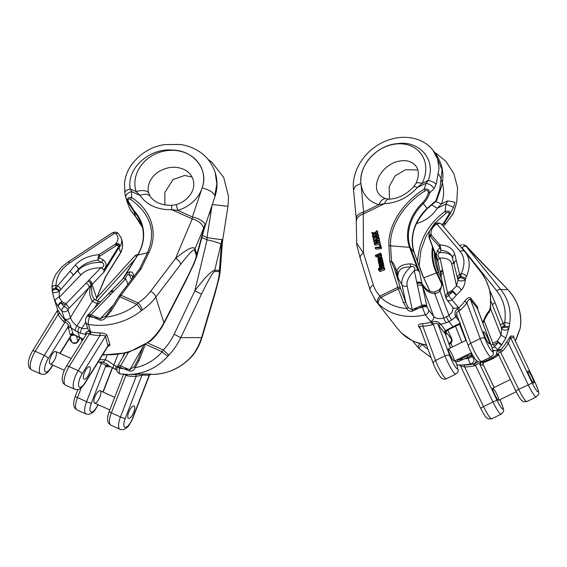 <?xml version="1.0" encoding="UTF-8"?>
<svg xmlns="http://www.w3.org/2000/svg" width="567" height="567" viewBox="0 0 567 567"><rect width="100%" height="100%" fill="white"/><g stroke="black" fill="none" stroke-linecap="round" stroke-linejoin="round"><path stroke-width="0.85" d="M87.842 376.091A6.761 2.346 114.2 0 0 89.629 366.806A6.761 2.346 114.2 0 0 84.717 372.009A6.761 2.346 114.2 0 0 84.079 379.139A6.761 2.346 114.2 0 0 87.842 376.091M85.858 369.854A6.761 2.346 -65.8 0 1 89.629 366.806A6.761 2.346 -65.8 0 1 88.991 373.937A6.761 2.346 -65.8 0 1 84.079 379.139A6.761 2.346 -65.8 0 1 85.858 369.854M60.095 353.51L71.456 335.225L70.932 335.551L70.216 334.714A1.935 1.694 -17.7 0 1 73.122 334.076L77.048 336.139A44.439 38.889 -17.7 0 0 79.706 337.457A59.896 52.412 -17.7 0 0 82.399 338.584L83.377 338.974M57.55 311.276L58.096 314.508A46.366 40.583 -17.7 0 0 63.391 321.397L64.808 322.432C67.487 322.871 68.586 324.281 68.097 326.649L70.216 334.714M51.98 354.602A6.761 2.346 114.2 0 0 50.194 363.886A6.761 2.346 114.2 0 0 55.105 358.684A6.761 2.346 114.2 0 0 55.75 351.554A6.761 2.346 114.2 0 0 51.98 354.602M71.456 335.225L73.242 334.48A1.935 1.814 109.8 0 1 73.32 334.509L71.123 327.811L75.347 330.795A44.439 38.889 -17.7 0 0 78.005 332.113L79.706 337.457A3.863 1.34 -65.8 0 0 80.039 337.889L77.367 336.571A3.863 1.432 -61.7 0 1 77.048 336.139M87.609 328.052L84.15 328.81L81.875 328.293A3.863 1.269 111.3 0 0 80.698 333.24L85.341 334.36L85.645 335.324M107.043 335.444C106.001 333.871 103.641 333.027 99.969 332.9L100.047 335.501C102.691 335.125 104.477 335.43 105.384 336.415L108.077 346.054L84.887 383.384A3.863 1.304 -148.1 0 0 84.908 382.831A9.66 3.345 -65.8 0 1 78.693 386.106A9.66 3.345 -65.8 0 1 82.073 373.922L105.384 336.415A1.935 1.694 -17.7 0 1 107.043 335.444L109.934 344.63L109.608 345.558L107.652 346.742M196.763 256.419L203.985 229.614A11.595 2.474 15.1 0 0 203.751 228.87L196.855 254.47L195.027 248.736C193.212 245.908 186.72 249.161 175.536 258.488L150.602 291.346C147.25 295.747 143.082 299.61 138.107 302.934L136.775 304.373A5.798 1.12 51.5 0 1 141.24 310.78L142.005 310.22C147.491 306.471 152.076 302.126 155.769 297.186L163.913 322.743A5.798 0.815 -152.8 0 1 164.104 323.169C160.879 329.399 156.754 335.005 151.722 339.98L150.595 340.987A5.798 1.12 -128.5 0 0 150.595 340.179L151.339 339.527C156.435 334.573 160.631 328.973 163.913 322.743L185.778 280.275C192.681 266.646 196.196 258.41 196.331 255.575A5.798 5.075 162.3 0 0 196.855 254.47L196.607 256.957M99.969 332.9A59.896 52.412 162.3 0 1 90.677 331.964L88.438 324.423C88.048 322.495 88.431 319.944 89.579 316.776L90.089 315.954L99.849 320.057C102.478 320.44 104.562 319.455 106.079 317.109L111.167 310.971L119.963 296.81L136.775 304.373A54.099 47.344 162.3 0 1 106.079 317.109A1.935 0.418 48.6 0 0 105.136 316.528L100.302 318.64L90.954 314.813A3.863 2.615 -136 0 0 87.885 315.046A3.863 3.863 0 0 0 87.375 315.699A3.863 1.304 31.9 0 1 90.089 315.954A3.863 1.34 114.2 0 1 90.954 314.813L125.725 278.858L125.938 279.545C124.825 277.66 127.639 273.195 129.248 275.002C131.608 274.605 132.685 275.59 132.465 277.958L132.409 278.347M90.458 334.537A61.824 54.106 -17.7 0 0 100.047 335.501L78.203 370.655L69.11 366.566A3.863 1.304 31.9 0 0 66.396 366.303L86.645 333.722L87.467 333.091L90.458 334.537A1.935 0.482 -80 0 0 90.677 331.964L89.855 331.766C88.005 330.788 86.581 331.277 85.596 333.24L85.341 334.36A1.935 1.694 -17.7 0 1 86.014 334.728M57.685 309.901L53.957 298.214L55.353 301.786L58.401 306.683A3.863 1.8 -35.5 0 1 61.101 302.906L65.304 304.791L64.177 306.605A3.863 1.715 136.1 0 0 61.775 310.737L64.588 319.327A44.439 38.889 162.3 0 1 59.514 312.722L57.721 309.873M116.107 243.186L115.101 244.349L98.899 254.696C88.622 255.632 80.684 259.162 75.085 265.285L57.494 285.974L55.594 289.227A40.576 35.508 162.3 0 1 55.46 288.185L56.034 285.314C56.331 276.384 61.002 268.829 70.046 262.641L114.336 233.469L115.781 233.561C118.574 236.673 118.68 239.884 116.107 243.186A3.863 2.374 41 0 1 117.156 243.81L115.101 244.349A1.935 0.957 57.4 0 1 116.129 245.702L117.688 244.795C119.219 244.086 119.559 244.653 118.723 246.503L117.107 245.135A1.935 0.999 62.7 0 0 116.419 243.952M138.589 270.204L139.617 268.964L141.084 268.822L148.859 252.691C158.618 233.023 151.361 209.896 131.558 197.564L131.601 191.625L130.212 188.953C126.257 166.833 151.573 147.824 171.957 150.085C193.177 149.886 209.117 169.384 202.157 187.953L192.39 216.948L192.227 218.919L175.536 258.488A5.798 3.005 37.2 0 1 180.703 264.328C188.662 254.044 193.262 249.211 194.502 249.834L196.331 255.575M133.21 277.298C133.975 273.705 132.855 271.891 129.85 271.869C127.61 272.245 125.463 274.428 123.4 278.418L137.639 255.129A44.892 39.286 -17.7 0 0 134.23 210.967L128.22 201.313C127.887 199.208 128.645 198.521 130.495 199.258L131.558 197.564C128.262 197.011 126.93 198.358 127.561 201.597L125.796 197.387C125.555 194.743 127.49 192.823 131.601 191.625L140.006 195.409C146.839 205.126 157.42 209.896 171.773 209.705L177.797 210.378L176.195 204.616C187.656 201.143 193.857 191.554 193.772 184.927C193.907 176.599 188.676 171.574 183.999 169.498C175.352 165.621 166.358 166.719 157.024 172.8C147.76 180.285 147.165 189.002 148.88 193.482A11.595 5.606 162.6 0 0 136.115 191.611L140.006 195.409A11.595 6.641 -32.3 0 1 150.198 196.395M55.353 301.786A3.863 2.722 -25.9 0 1 59.209 297.363L59.308 291.204A3.863 1.531 21.2 0 0 55.594 289.227A3.863 1.85 171.7 0 0 52.334 291.566A3.863 1.85 171.7 0 0 52.37 291.707L53.95 298.185L52.377 291.814A3.863 1.354 -11.9 0 0 55.19 292.522A3.863 1.354 -11.9 0 0 59.308 291.204L78.274 269.495C82.874 264.357 89.388 261.224 97.8 260.097L101.231 262.386C105.696 263.322 103.676 268.156 99.934 267.837L100.94 267.695L66.169 303.657L66.445 304.493L65.304 304.791M95.426 299.978L95.972 299.667L105.285 277.228L120.799 252.131C122.706 248.119 123.067 244.108 121.87 240.11L121.862 240.089M105.71 276.795L120.573 252.875A1.935 0.652 31.9 0 0 120.587 252.598L119.027 247.708A1.935 0.652 -148.1 0 0 118.46 246.957L103.967 270.289L103.726 272.33L119.29 247.113A3.863 2.374 41 0 1 119.297 247.403C121.536 244.476 122.189 241.4 121.253 238.175L120.891 237.219M203.751 228.87L205.048 224.553A11.595 4.72 -161.4 0 0 192.39 216.948L177.797 210.378A34.778 30.434 -17.7 0 0 202.157 187.953C208.911 189.647 213.128 192.185 214.815 195.558L216.849 183.906L215.177 172.46L216.849 183.906L214.865 196.926M127.639 203.184L130.098 209.563L135.619 216.7A44.439 38.889 162.3 0 1 142.452 227.395L135.711 216.863A1.935 0.865 137.1 0 0 135.86 216.963M128.22 201.313L127.561 201.597L134.06 211.81L135.619 216.7A1.935 0.865 137.1 0 0 135.711 216.863L130.304 209.91M94.094 308.625L97.34 303.409A3.863 1.049 -76.9 0 1 98.764 301.424L95.221 299.83C94.221 299.419 93.144 297.739 91.989 294.797L91.337 285.116L92.045 284.414A3.863 2.615 -136 0 0 89.033 280.006M99.92 256.057A1.935 0.957 57.4 0 0 98.899 254.696L97.8 260.097L99.92 256.057L116.129 245.702M103.967 270.289L103.754 269.573C107.05 266.143 106.851 262.904 103.166 259.849A3.863 1.885 124.4 0 1 101.231 262.386A28.981 18.846 5.8 0 0 78.203 270.197L72.93 275.654A3.863 2.374 41 0 0 69.741 271.437M142.005 310.22A5.798 2.169 56.3 0 0 138.107 302.934L121.033 295.244L141.084 268.822L139.851 268.581L136.144 273.436M130.495 199.258C150.716 213.936 156.379 231.761 147.477 252.747L139.851 268.581A3.863 3.076 62.4 0 1 139.617 268.964M99.197 303.352L97.34 303.409A14.494 12.68 -17.7 0 1 92.378 301.176L76.928 326.039C73.384 323.19 71.229 320.32 70.464 317.442L89.083 287.483L91.011 285.244C88.87 291.077 89.324 296.385 92.378 301.176A3.863 1.573 -54 0 1 95.199 299.815M106.341 315.344L105.136 316.528M194.502 249.834A5.798 5.075 162.3 0 0 195.027 248.736L203.603 228.402A11.595 6.754 -157.1 0 0 192.227 218.919L171.773 209.705L171.652 205.346C161.567 205.353 154.422 202.384 150.227 196.437L148.88 193.482M203.603 228.402L205.048 224.553A11.595 4.72 18.6 0 1 205.077 225.992L214.843 196.997C217.572 188.761 217.678 180.582 215.177 172.46C212.008 163.367 206.693 156.4 199.237 151.566C193.517 147.803 187.153 145.435 180.15 144.465L164.947 144.571C152.013 146.3 140.977 152.856 131.835 164.26C127.71 170.043 125.272 176.323 124.52 183.091L124.846 193.184C124.676 191.313 126.462 189.902 130.212 188.953L136.115 191.611A34.778 30.434 -17.7 0 1 169.816 150.354A34.778 30.434 -17.7 0 1 202.157 187.953M150.602 291.346A5.798 3.005 37.2 0 1 155.769 297.186L180.703 264.328M59.698 290.552A3.863 1.495 22.8 0 0 55.927 288.397L55.46 288.185A3.863 1.843 173.6 0 0 52.185 290.375A3.863 1.843 173.6 0 0 52.221 290.566M60.634 289.305A3.863 2.41 39.2 0 0 57.494 285.974L56.034 285.314A3.863 2.729 -179.6 0 0 52.051 287.965M70.046 262.641A3.863 1.949 -123.4 0 0 67.813 262.131M114.336 233.469A3.863 1.949 -123.4 0 0 112.11 232.952M115.781 233.561A3.863 2.162 -44.9 0 1 118.39 233.547M118.723 246.503A1.935 0.61 -151.2 0 1 119.29 247.113C120.105 244.639 119.396 243.541 117.156 243.81A1.935 1.056 63.7 0 1 117.688 244.795M103.754 269.573L100.94 267.695M75.085 265.285A3.863 2.374 41 0 1 78.274 269.495L78.203 270.197A3.863 2.615 -136 0 0 81.209 274.605A25.118 16.337 -174.2 0 1 99.934 267.837M52.37 291.707A3.863 1.354 -11.9 0 0 52.377 291.814A3.863 3.863 0 0 1 52.334 291.566L52.051 288.008C52.121 283.025 53.504 278.312 56.19 273.868L62.164 266.575L67.799 262.138L112.096 232.966C114.839 231.712 116.937 231.91 118.404 233.561L121.246 238.175M64.184 318.314A3.863 3.381 162.3 0 0 70.464 317.442L68.047 309.873A3.863 3.381 162.3 0 1 61.775 310.737A44.439 38.889 -17.7 0 1 58.401 306.683A3.863 2.495 -37.9 0 1 61.966 301.764L59.209 297.363L81.209 274.605M109.814 310.836A1.935 0.652 31.9 0 1 111.167 310.971M113.336 305.166L100.302 318.64L99.849 320.057M94.809 317.754L98.197 318.073M129.85 271.869A3.863 3.586 89.6 0 0 129.248 275.002A28.981 18.846 5.8 0 1 131.424 279.651M125.725 278.858L123.4 278.418M86.879 316.506A3.863 1.304 31.9 0 1 89.579 316.776A54.099 47.344 162.3 0 0 92.91 317.222M85.716 322.106L81.875 328.293A56.027 49.031 162.3 0 1 79.359 327.237A40.576 35.508 162.3 0 1 76.928 326.039A3.863 1.432 118.3 0 0 75.347 330.795M68.217 328.442A1.935 1.694 -17.7 0 1 71.123 327.811L70.705 326.287C70.195 323.452 68.487 321.383 65.566 320.093L64.588 319.327A1.935 0.858 135.8 0 1 63.391 321.397M66.445 304.493L69.174 308.065L89.083 287.483A3.863 2.615 -136 0 0 86.071 283.075M91.011 285.244A3.863 1.148 11.6 0 0 91.337 285.116A3.863 2.75 -144.1 0 0 88.119 281.097A3.863 2.53 -132 0 1 91.011 285.244M110.778 291.374A3.863 2.615 44 0 1 113.825 291.169M109.757 292.324A3.863 2.445 51.4 0 1 110.005 292.076A3.863 3.863 0 0 0 109.452 292.615A3.863 2.686 39.9 0 1 112.713 292.175A3.863 2.445 51.4 0 0 110.026 292.055M109.452 292.615L107.787 294.464A3.863 2.615 44 0 1 110.863 294.23M119.261 247.191A1.935 0.61 -150.9 0 0 118.694 246.567L118.46 246.957M98.07 257.29L103.166 259.849M65.566 320.093A1.935 0.695 116.6 0 1 64.808 322.432L44.318 355.403L35.232 351.313L58.096 314.508A1.935 0.914 149.3 0 0 59.514 312.722M48.195 358.67A3.863 1.304 31.9 0 0 44.318 355.403A13.523 4.685 114.2 0 0 40.753 373.972C43.794 374.496 45.466 374.383 45.778 373.639C46.919 372.604 46.529 374.277 51.009 368.132A3.863 1.304 -148.1 0 0 51.03 367.579A9.66 3.345 -65.8 0 1 44.814 370.853A9.66 3.345 -65.8 0 1 48.195 358.67L68.097 326.649A1.935 1.311 -175.7 0 1 70.705 326.287M89.855 331.766A1.935 0.645 -67.8 0 1 89.232 334.183L69.11 366.566A13.523 4.685 -65.8 0 0 65.545 385.135L74.638 389.224C77.672 389.749 79.352 389.635 79.656 388.891C80.797 387.856 80.408 389.529 84.887 383.384M86.382 334.14A1.935 1.347 3.2 0 0 85.596 333.24M83.229 339.215L82.739 339.023A3.863 1.269 -68.7 0 1 82.399 338.584M164.104 323.169L185.976 280.693A5.798 0.815 -152.8 0 0 185.778 280.275M151.722 339.987L151.339 339.527M120.87 252.237A1.935 0.744 30.8 0 1 120.828 252.457L120.863 252.4A1.935 0.744 30.5 0 0 120.906 252.187L121.466 251.167M79.245 339.527L79.734 337.748M95.823 300.234A3.863 3.338 -129.9 0 0 95.972 299.667L105.76 276.717M103.726 272.33L92.045 284.414L96.688 298.207M122.146 241.103L122.529 243.293L122.21 248.644L120.863 252.4A1.935 0.744 30.5 0 1 120.842 252.428M59.84 353.397L70.932 335.551A1.935 1.814 109.8 0 1 73.228 334.473M529.776 376.977A6.761 0.992 -116.1 0 1 527.92 370.946A6.761 0.992 -116.1 0 1 531.782 376.58A6.761 0.992 -116.1 0 1 533.873 383.086A6.761 0.992 -116.1 0 1 529.776 376.977M417.518 261.373C419.141 240.337 428.312 223.689 445.031 211.42L445.995 204L447.696 200.867L454.961 202.313L453.472 207.316L450.297 213.596L444.096 223.398A44.439 43.829 -88.2 0 0 442.487 225.29M480.327 361.888L480.901 362.079A1.935 1.729 136.7 0 0 479.966 364.475L497.011 400.288L492.943 401.953A13.523 1.977 63.9 0 0 501.129 414.165L491.688 418.793A13.523 1.977 -116.1 0 1 483.502 406.574L492.943 401.953L475.593 365.488L474.331 365.885L473.651 363.979L470.766 363.929A59.896 59.074 91.8 0 1 457.845 364.964L464.281 365.042A59.896 59.074 -88.2 0 0 473.651 363.979L474.522 363.709L475.593 365.488C477.421 363.511 478.881 363.171 479.966 364.475L480.646 364.964L482.935 365.035L483.07 364.283L494.119 387.502M496.827 394.285A6.761 0.992 -116.1 0 1 498.684 400.323A6.761 0.992 -116.1 0 1 494.821 394.689A6.761 0.992 -116.1 0 1 492.737 388.182A6.761 0.992 -116.1 0 1 496.827 394.285M532.016 377.048A6.761 0.992 63.9 0 0 527.92 370.946A6.761 0.992 63.9 0 0 530.003 377.452A6.761 0.992 63.9 0 0 533.873 383.086A6.761 0.992 63.9 0 0 532.016 377.048M498.613 354.694L497.783 354.432A1.935 1.907 91.8 0 0 496.607 354.814L492.475 357.671A44.439 43.829 91.8 0 1 489.704 359.159A59.896 59.074 91.8 0 1 486.918 360.435L481.787 362.278A1.935 1.907 91.8 0 0 480.646 364.964M498.854 354.885L494.396 357.734A44.439 43.829 91.8 0 1 491.624 359.216L489.704 359.159A3.863 0.567 63.9 0 1 488.697 358.004M491.702 359.18A3.863 0.567 -116.1 0 1 491.667 359.209A3.863 0.567 -116.1 0 1 491.624 359.216A59.896 59.074 91.8 0 1 488.832 360.492L484.069 362.356L480.901 362.079M483.871 362.171L484.069 362.356A1.935 1.907 91.8 0 0 482.935 365.035M513.737 337.478L513.73 336.153L510.541 336.054L506.459 342.255L508.408 343.269A46.366 45.736 91.8 0 1 502.525 351.037L500.824 349.697A44.439 43.829 -88.2 0 0 506.459 342.255M507.777 289.553A3.863 0.836 136.4 0 1 507.862 289.602A3.863 0.836 136.4 0 1 507.919 289.702C517.076 299.737 521.328 311.333 520.683 324.487A3.863 1.162 -176.3 0 0 520.754 324.274L520.173 328.35L515.325 340.902M520.683 324.487L520.364 327.067A44.439 43.829 91.8 0 1 520.116 328.357A3.863 2.814 22 0 1 519.974 329.023A3.863 2.814 22 0 1 519.967 329.03A3.863 3.863 0 0 0 520.173 328.35M489.654 290.311L495.041 302.65L504.58 327.202A40.576 40.016 -88.2 0 0 504.807 326.025L504.68 322.495C506.444 310.525 503.808 299.971 496.777 290.85A3.863 1.666 -38.8 0 1 500.781 289.475C508.556 299.468 511.505 311.028 509.627 324.14L509.194 326.712A44.439 43.829 91.8 0 1 508.953 328.002L505.721 338.456L501.639 344.892A3.863 0.354 -144.7 0 1 497.904 342.617L493.545 344.757L494.516 346.798A40.576 40.016 -88.2 0 0 497.904 342.617A3.863 0.567 -116.1 0 1 497.266 341.15L501.015 335.281L501.561 328.165L497.401 317.215M484.098 320.787L492.9 343.29L497.266 341.15A3.863 0.482 -143 0 1 501.639 344.892A44.439 43.829 91.8 0 1 497.925 349.463L500.633 349.548L499.825 350.498C497.294 351.221 496.16 352.454 496.409 354.191L496.607 354.814L498.641 354.878M461.928 244.731L459.709 245.617M463.111 244.71L466.053 246.305L500.781 289.475L507.919 289.702L466.053 246.305A3.863 1.666 -38.8 0 0 462.041 247.68L461.198 247.375M463.119 244.71L466.535 246.319A3.863 0.836 136.4 0 0 466.485 246.227L507.869 289.609C512.355 294.344 515.736 299.73 517.997 305.762C520.215 311.765 521.137 317.938 520.754 324.296M453.153 213.688L452.487 214.021L453.423 213.199L456.754 202.355L453.153 213.688L445.846 223.455L443.564 223.093L449.227 213.922C449.234 212.278 448.221 211.966 446.179 212.994L434.655 223.355L426.051 236.205L420.813 250.657L419.155 265.767M435.626 201.597A11.595 0.588 19.5 0 0 441.558 203.872L437.263 208.273A11.595 0.383 -147.4 0 0 431.53 204.843M466.4 246.177A3.863 0.836 136.4 0 1 466.485 246.22L464.543 244.979M516.31 338.797A3.863 1.311 23.1 0 0 516.445 338.598L519.967 329.03M494.077 387.523L483.162 364.574A1.935 1.836 0.3 0 1 482.942 363.709L483.063 364.262M474.522 363.709L478.555 361.767M486.004 359.322A3.863 0.581 66.9 0 0 486.918 360.435M456.499 360.031L459.639 359.584L467.158 355.899A3.863 1.878 -21.4 0 1 471.872 355.707L473.488 358.45L474.749 358.493M493.17 351.476L493.9 350.47M446.179 212.994L445.031 211.42C448.518 210.584 450.276 211.307 450.297 213.596L449.227 213.922M416.49 223.561C425.222 221.13 432.146 216.034 437.263 208.273L445.995 204L453.472 207.316M419.856 343.857A5.798 1.857 136.1 0 0 418.248 347.805M422.025 344.467A5.798 0.716 133.8 0 0 419.041 348.592L431.069 357.508M466.797 354.985L467.158 355.899A3.863 0.567 63.9 0 0 467.796 357.373L457.895 361.703L455.684 361.767M473.488 358.45A3.863 3.813 91.8 0 1 470.766 363.929C470.078 363.567 469.235 361.696 468.243 358.294L467.796 357.373L471.872 355.707L470.816 353.021M504.58 327.202L508.953 328.002A3.863 2.963 -179.5 0 1 505.346 330.178A3.863 2.963 -179.5 0 1 501.561 328.165L504.58 327.202M501.292 327.336L504.807 326.025L509.194 326.712M500.668 325.635A3.863 1.559 159.3 0 1 503.163 323.24L504.68 322.495A3.863 1.056 9.5 0 1 509.627 324.14M491.454 293.919A3.863 1.573 157.7 0 0 490.462 294.486M495.041 302.65A3.863 1.573 157.7 0 0 492.624 305.301M505.721 338.456A3.863 0.808 -151.9 0 0 501.015 335.281L490.476 308.349M492.9 343.29L492.454 344.367L493.545 344.757M457.363 359.613L457.562 360.123A1.935 0.517 77.5 0 0 457.895 361.703M462.934 359.393L459.639 359.584M472.311 356.636L468.243 358.294A54.099 53.355 -88.2 0 1 464.869 358.805M491.433 356.622A3.863 0.546 59.8 0 0 492.475 357.671M492.454 344.367L491.157 345.296M510.541 336.054A1.935 1.907 91.8 0 0 510.583 337.634L508.408 343.269L528.125 384.717A13.523 1.977 63.9 0 0 536.311 396.928L526.871 401.556A13.523 1.977 -116.1 0 1 518.685 389.338L532.2 383.051L510.583 337.634L513.773 337.734L535.39 383.15A9.66 1.417 -116.1 0 1 537.934 391.797A9.66 1.417 -116.1 0 1 532.2 383.051M464.281 365.042L464.664 366.984L460.602 366.034M502.525 351.037L501.015 352.206C498.45 352.483 497.691 353.404 498.726 354.97M526.871 401.556L523.575 401.698C521.434 400.196 521.541 401.847 515.835 391.017L518.685 389.338L499.825 350.498M498.492 354.566A1.935 1.701 -42.1 0 0 498.428 354.503L515.835 391.017M498.421 354.488A1.935 1.701 -42.1 0 0 496.409 354.191M416.341 309.291L415.951 308.873M484.083 334.736A6.761 0.985 -116.1 0 1 483.516 331.738A6.761 0.985 -116.1 0 1 487.379 337.379A6.761 0.985 -116.1 0 1 489.47 343.885A6.761 0.985 -116.1 0 1 487.096 341.022A6.761 0.985 -116.1 0 1 484.083 334.736M374.326 238.09L373.575 238.423L372.661 236.708L377.87 234.405L378.784 236.12L377.629 236.63M377.87 234.405L377.991 234.936L375.482 236.042L378.423 236.843L379.316 238.757M377.75 238.296L376.857 238.034L375.148 240.039M375.446 242.641L374.574 242.839L373.646 241.046L378.614 237.715L379.536 239.444L378.572 240.061M378.614 237.715L378.742 238.26L374.44 241.025L379.117 239.933L380.067 241.783L379.266 242.329M379.117 239.933L379.273 240.599L374.985 243.434L379.642 242.229L380.556 243.959L375.12 245.235L374.192 243.484L378.033 240.897M378.912 260.912L377.835 259.466L381.428 256.95L382.371 258.481L382.066 259.658M381.428 256.95L382.371 258.481M380.032 258.58L379.054 259.991M371.867 233.214L374.312 233.448L372.399 235.56L372.547 236.198L374.978 233.512L377.721 233.774L377.587 233.172L375.474 232.959L377.133 231.145L376.984 230.507L374.822 232.888L371.718 232.562L372.661 234.398L373.384 234.469M377.197 233.129L377.92 232.328L376.984 230.507M378.217 234.929L377.587 233.172M374.815 235.752L375.772 234.695L376.956 234.809M379.422 267.865L379.082 268.73L379.833 269.757L380.613 269.453C379.472 268.283 380.138 267.305 382.612 266.518L383.809 267.149L383.455 268.191L383.937 267.978L384.844 269.651L380.294 271.515L378.614 269.949L378.565 268.581L379.422 267.865L379.918 268.602M380.216 269.041L379.876 269.913M384.206 267.808L384.603 268.326L384.249 269.375M397.751 276.242L396.772 271.175C398.183 266.667 402.577 264.229 409.955 263.875C414.442 264.059 416.951 266.107 417.489 270.027L419.452 272.025L421.983 283.698A3.863 3.289 167.8 0 0 416.83 282.522L414.25 270.622L413.704 271.331C416.32 269.339 413.995 265.023 410.508 266.979C403.69 266.781 399.657 268.673 398.417 272.649L397.751 276.242L398.53 278.999L391.577 261.784L389.862 261.734L388.919 245.844C387.523 226.495 402.272 202.738 424.081 189.208L426.2 183.212L428.234 180.441C436.81 158.065 417.518 140.219 397.673 143.642C377.657 144.656 358.592 165.103 360.924 183.432A34.778 28.378 141.9 0 1 399.629 143.791A34.778 28.378 141.9 0 1 422.096 183.446L417.468 187.486A11.595 3.126 -138.8 0 0 413.52 186.926L415.887 183.495C420.345 173.658 417.617 167.995 415.646 165.706C411.302 160.922 405.171 159.554 397.247 161.595C390.635 163.012 380.655 170.114 377.381 180.519C374.737 189.605 377.629 195.679 386.063 198.762L389.139 199.145C397.928 198.776 406.05 194.708 413.513 186.94M356.544 242.945L363.468 253.137L373.355 285.003C374.695 289.269 376.935 292.955 380.081 296.045L380.875 297.427A5.798 3.331 134.3 0 0 378.728 304.018L375.595 300.602L397.517 328.548M381.839 264.265L381.251 264.378L381.839 265.498L382.548 264.456L381.69 264.045L381.683 263.506L382.874 263.683L383.668 264.867L383.965 266.114L383.335 266.929M381.86 258.821L381.981 259.332L379.096 261.288L382.25 260.522L382.371 261.04L379.55 262.897L382.633 262.23L382.753 262.741L378.735 263.542L378.621 263.01L381.428 261.167L378.373 261.926L378.253 261.387L381.86 258.821L382.654 260.005L382.413 260.763M382.25 260.522L383.044 261.706L382.796 262.464M382.633 262.23L383.427 263.407L383.101 264.009M377.289 256.596L376.204 257.078L375.304 255.405L380.563 253.08L381.471 254.753L380.861 255.022M380.563 253.08L380.677 253.569L380.067 253.839L381.704 255.54L381.428 255.15L381.598 256.284L380.996 257.007M378.069 257.68L377.098 256.305L378.097 257.645M380.925 245.823L381.492 248.353L380.974 248.587L376.02 249.211L375.226 248.027L375.113 247.538L379.918 246.843L379.486 244.923L380.131 244.639L380.925 245.823M420.416 328.86L418.616 326.557C417.78 324.976 419.034 324.026 422.358 323.7A59.896 48.875 -38.1 0 0 431.289 322.24L432.153 321.992L433.301 324.359C435.35 322.68 437.029 322.892 438.326 324.997L445.215 333.786A1.935 1.857 122.8 0 1 446.045 331.298L440.857 324.211L446.137 322.8A3.863 0.673 66.4 0 1 443.826 317.959A56.027 45.721 -38.1 0 0 446.42 316.755A40.576 33.106 -38.1 0 0 448.965 315.415L452.062 312.133L452.849 309.943L452.728 307.264M453.72 358.124A6.761 0.985 -116.1 0 1 454.28 361.122A6.761 0.985 -116.1 0 1 450.418 355.481A6.761 0.985 -116.1 0 1 448.334 348.974A6.761 0.985 -116.1 0 1 450.701 351.831A6.761 0.985 -116.1 0 1 453.72 358.124M488.91 340.887A6.761 0.985 63.9 0 0 485.891 334.594A6.761 0.985 63.9 0 0 483.516 331.738A6.761 0.985 63.9 0 0 485.607 338.244A6.761 0.985 63.9 0 0 489.47 343.885A6.761 0.985 63.9 0 0 488.91 340.887M457.413 316.478A1.935 1.573 141.9 0 0 455.733 316.825L451.701 320.043A44.439 36.26 141.9 0 1 448.915 321.517A59.896 48.875 141.9 0 1 446.137 322.8M460.581 323.006L455.84 325.316A44.439 36.26 141.9 0 1 453.054 326.79L448.915 321.517A3.863 0.567 63.9 0 1 446.42 316.755M445.726 331.582L445.754 332.064L446.123 331.546C445.116 332 450.219 328.506 450.885 328.527A3.863 0.673 -113.6 0 1 450.276 328.073L445.797 330.504A1.935 1.573 141.9 0 0 444.393 332.949M432.153 321.992C434.924 320.879 437.419 321.262 439.645 323.133A1.935 1.091 148.1 0 0 438.326 324.997L449.815 355.906A3.863 2.162 159.6 0 0 445.003 355.835A13.523 1.97 63.9 0 0 451.034 368.415A13.523 1.97 63.9 0 0 455.776 374.128L446.335 378.756A13.523 1.97 -116.1 0 1 441.594 373.036A13.523 1.97 -116.1 0 1 435.562 360.456L445.003 355.835L433.301 324.359L432.075 324.785A1.935 0.546 -103.4 0 0 431.289 322.24L425.257 314.813L422.124 306.485L412.407 311.141C409.87 311.673 408.02 310.801 406.858 308.533L403.449 302.636L398.332 288.872L380.875 297.427A54.099 44.141 -38.1 0 0 406.858 308.533A1.935 1.113 138.2 0 1 408.403 307.881L412.287 309.745L421.784 305.379A3.863 3.289 -12.2 0 1 426.937 306.556L428.503 309.795L433.67 316.386C435.903 318.682 439.283 319.207 443.826 317.959L434.832 293.77C429.091 293.217 424.846 290.106 422.082 284.443L422.628 286.661A3.863 3.289 167.8 0 0 417.475 285.485L416.83 282.522M375.595 300.595L374.865 299.624M398.431 329.675L401.642 333.212A5.798 3.331 -45.7 0 1 401.471 333.02L397.545 328.584M445.201 332.843L446.045 331.298M445.924 331.787L446.08 332.205L445.86 331.879M477.995 309.88L477.485 306.86L470.589 298.072C468.987 297.051 467.066 298.072 464.805 301.141L466.896 302.828A46.366 37.84 141.9 0 1 460.404 310.057L458.583 308.065A44.439 36.26 -38.1 0 0 464.805 301.141M465.287 252.216L464.834 251.663A3.863 3.14 -40.3 0 1 464.883 251.72L480.944 272.174C488.662 282.401 491.78 294.025 490.292 307.045L489.739 309.511A3.863 1.425 -162.1 0 1 489.98 310.305L489.59 311.467A3.863 1.375 -160.5 0 0 489.349 310.673C487.478 312.523 485.735 315.415 484.105 319.349L482.623 322.339M465.294 252.23C470.093 258.722 470.468 266.844 466.414 276.597L465.62 278.751A44.439 36.26 141.9 0 1 465.224 279.914C465.075 283.954 463.742 287.377 461.233 290.191L456.237 295.322A3.863 1.212 -132.1 0 0 451.892 290.63L456.513 286.009L457.987 279.815L451.906 256.1C449.801 252.726 446.179 250.798 441.055 250.295L439.609 252.719C436.796 253.86 438.284 258.595 440.722 258.098L439.999 258.013L447.533 292.763L446.924 293.628L447.873 293.869L448.525 295.627L458.03 307.059L458.583 308.065L457.569 308.895C455.393 310.333 454.606 312.467 455.202 315.309L455.733 316.825L459.171 321.205M439.85 188.967L440.254 190.292C445.081 177.01 443.316 164.508 434.974 152.778L442.097 169.774L439.85 188.967L435.839 200.824L427.079 208.373L423.294 203.553A44.439 36.26 -38.1 0 0 410.423 247.736L419.452 272.025M432.834 150.057L437.561 159.043L439.056 168.172L436.179 184.289L434.046 188.577L429.673 192.964C428.418 196.99 426.292 200.52 423.294 203.553L422.585 202.731C425.378 199.875 427.312 196.543 428.376 192.745C428.305 190.625 427.206 189.988 425.087 190.838C403.208 204.403 389.345 227.445 390.585 245.816L391.513 261.408C392.733 261.819 394.249 264.435 396.064 269.261L396.772 271.175A3.863 2.906 16 0 1 398.417 272.649M451.148 337.443A3.863 0.624 155.3 0 0 451.141 337.379A3.863 0.624 155.3 0 0 451.063 337.315L451.247 338.797L446.08 332.205A3.863 3.154 141.9 0 1 445.747 335.04M425.93 288.738L421.983 283.698L423.351 286.009M422.812 276.349L414.208 252.556A44.439 36.26 -38.1 0 1 427.079 208.373L427.27 208.684L436.767 200.293L438.695 194.531L438.085 193.73M415.902 183.46A11.595 3.338 26.8 0 1 422.096 183.446L428.234 180.441C431.785 181.178 434.435 182.461 436.179 184.289M385.978 198.733A11.595 5.748 105.6 0 0 378.806 204.652A34.778 28.378 141.9 0 1 360.924 183.432L363.653 212.072L363.234 214.05L363.468 253.137A5.798 4.189 162.8 0 0 360.293 258.339M356.239 218.352A11.595 5.939 -5.4 0 1 363.653 212.072L378.806 204.652L384.483 203.645A11.595 5.968 -90.5 0 1 389.097 199.145M440.254 190.292L438.695 194.531M489.98 310.305L490.632 307.321A3.863 0.539 -173.1 0 0 490.292 307.045M489.739 309.511A44.439 36.26 141.9 0 1 489.349 310.673A3.863 3.282 64 0 1 487.932 313.487M484.105 319.349L484.643 319.575L487.989 313.431L487.372 313.764M436.767 200.286L435.428 201.732M451.36 338.116A3.863 2.162 -20.4 0 1 451.552 338.449C451.786 338.91 453.394 342.397 448.972 344.467M450.885 328.527L456.385 325.805A3.863 0.411 -119.5 0 1 455.84 325.316M470.589 298.072A1.935 1.573 141.9 0 0 470.433 299.475L484.998 338.669A3.863 2.162 159.6 0 0 480.192 338.598L466.896 302.828C468.101 300.219 469.278 299.1 470.433 299.475L477.534 308.661L492.085 347.798C494.849 356.849 492.298 354.829 490.965 356.891L481.525 361.519A13.523 1.97 -116.1 0 1 476.776 355.8A13.523 1.97 -116.1 0 1 470.752 343.219L480.192 338.598A13.523 1.97 63.9 0 0 486.224 351.179A13.523 1.97 63.9 0 0 490.965 356.891M439.453 326.656A1.935 1.573 141.9 0 1 440.857 324.211L439.645 323.133M431.118 234.192L431.416 235.312L440.013 244.951C448.086 245.362 453.019 248.523 454.798 254.434L460.439 277.66A40.576 33.106 -38.1 0 0 460.801 276.604L461.24 273.733C465.16 264.704 464.812 257.29 460.213 251.493L437.122 224.241L435.881 224.419C432.118 227.721 430.53 230.975 431.118 234.192A3.863 3.104 165.4 0 0 430.112 234.866L431.416 235.312A1.935 1.566 138.3 0 0 430.495 236.722L429.673 235.886C428.943 235.234 428.801 235.822 429.24 237.637L429.977 236.198A1.935 1.63 132 0 1 430.566 234.979M429.439 238.842A1.935 1.077 -20.4 0 1 429.347 238.672A1.935 1.077 -20.4 0 1 429.396 238.076L437.894 260.033C436.073 256.745 436.002 253.499 437.681 250.295A3.863 3.033 32.4 0 0 439.609 252.719A28.981 14.579 149 0 1 452.197 256.624M439.092 246.369A1.935 1.566 138.3 0 1 440.013 244.951L441.055 250.295L439.092 246.369L430.495 236.722M442.607 283.216L439.985 291.247L439.113 289.865L435.13 291.821A3.863 0.985 -106.3 0 0 434.832 293.77A14.494 11.822 141.9 0 0 439.985 291.247L448.965 315.415A3.863 0.411 60.5 0 0 451.701 320.043M396.064 269.261A3.863 2.162 159.6 0 1 394.377 268.524L400.323 287.696A7.725 1.127 63.9 0 0 400.741 288.915L405.859 302.679L408.403 307.881M356.402 221.102A11.595 7.796 -0.3 0 1 363.234 214.05L384.483 203.645C396.964 203.064 407.964 197.677 417.468 187.486L426.2 183.212C429.743 184.183 432.359 185.976 434.046 188.577M425.087 190.838L424.081 189.208C427.539 188.464 429.403 189.718 429.673 192.964L428.376 192.745M373.355 285.003A5.798 4.189 162.8 0 0 370.18 290.212M400.741 288.915A1.935 1.077 159.6 0 0 398.332 288.872A9.66 1.41 -116.1 0 1 397.814 287.356L380.081 296.045A5.798 4.231 134.3 0 0 378.189 303.494M460.439 277.66A3.863 1.375 19.5 0 1 465.224 279.914A3.863 1.495 175.8 0 1 461.077 280.934A3.863 1.495 175.8 0 1 457.987 279.815A3.863 2.02 171.8 0 1 460.439 277.66M457.874 279.177A3.863 2.048 170 0 1 460.312 276.845L460.801 276.604A3.863 1.425 17.9 0 1 465.62 278.751M457.619 277.958A3.863 3.09 167.8 0 1 459.724 274.478L461.24 273.733A3.863 2.374 24.5 0 1 466.414 276.597M460.213 251.493A3.863 3.14 -40.3 0 1 464.834 251.656M437.122 224.241A3.863 3.14 -40.3 0 1 441.743 224.412A3.863 3.14 -40.3 0 1 441.792 224.475L464.784 251.606M435.881 224.419A3.863 0.695 -129.5 0 0 435.095 224.107C436.696 222.477 438.915 222.583 441.743 224.419M429.148 238.083L428.95 235.326L430.112 234.866A1.935 1.673 132.4 0 0 429.673 235.886M437.894 260.033L439.999 258.013M454.798 254.434A3.863 3.104 165.4 0 0 452.728 258.035M456.357 260.395A3.863 3.104 165.4 0 0 454.28 263.995M461.233 290.191A3.863 1.736 -138 0 0 456.513 286.009L451.743 264.024A25.118 12.637 -31 0 0 440.722 258.098M400.323 287.696A1.935 1.396 162.8 0 0 397.814 287.356L389.862 261.734L391.513 261.408A3.863 1.517 105.1 0 0 391.577 261.784M398.53 278.999L401.96 284.705L405.859 302.679A1.935 1.077 159.6 0 0 403.449 302.636M413.704 271.331A25.118 12.637 -31 0 0 407.113 285.881L412.287 309.745A1.935 0.702 72 0 0 412.407 311.141M417.305 308.554L414.264 309.058M395.886 272.592A3.863 2.162 159.6 0 0 396.943 273.223M409.955 263.875A3.863 2.311 87.8 0 1 410.508 266.979A28.981 14.579 149 0 0 401.96 284.705A3.863 3.289 -12.2 0 0 407.113 285.881M414.25 270.622L417.489 270.027M427.234 307.357A3.863 2.162 159.6 0 0 422.422 307.286A54.099 44.141 -38.1 0 1 419.197 307.916M446.924 293.628L445.584 296.853M422.139 284.308A3.863 0.432 147.5 0 1 422.082 284.443A3.863 3.253 173.8 0 0 417.149 283.486A3.863 3.331 155.4 0 1 422.139 284.308M441.154 276.498A3.863 3.289 -12.2 0 1 443.217 272.869M440.828 275.257A3.863 3.317 -18.6 0 1 440.757 275.066L445.492 296.534M440.75 275.052A3.863 3.317 -18.6 0 1 442.699 270.969A3.863 3.211 -1 0 0 440.559 273.861M440.623 274.456A3.863 3.211 -1 0 1 440.559 273.904A3.863 3.863 0 0 0 440.757 275.066M440.509 273.535A3.863 3.289 -12.2 0 1 442.579 269.906M437.823 260.749L440.559 273.904M429.24 238.338A1.935 1.006 -18.6 0 1 429.191 238.232A1.935 1.006 -18.6 0 1 429.262 237.693L429.396 238.076M429.184 238.204A1.935 1.006 -18.3 0 1 429.169 238.168A1.935 1.006 -18.3 0 1 429.24 237.637M440.205 247.517L437.681 250.295M422.358 323.7A1.935 0.695 -95 0 1 422.862 326.287C420.494 326.053 419.523 326.436 419.956 327.435M460.404 310.057L456.591 312.545L456.719 314.593L468.505 346.324A3.863 2.162 159.6 0 1 470.752 343.219L458.838 311.17L457.569 308.895M456.952 315.238A1.935 1.042 -31.5 0 0 455.202 315.309M382.796 268.361L381.747 268.935M380.748 267.964L380.989 269.041C382.314 268.893 383.058 268.361 383.228 267.454L382.775 267.071L380.748 267.964L381.456 269.02M379.422 268.404L380.216 269.58M379.082 268.73L379.784 269.772M379.153 269.573L379.833 269.757M380.613 269.453L380.053 269.134L380.344 269.566M383.412 266.625L384.603 268.326M383.937 267.978L384.844 269.651M384.05 268.467L379.5 270.331L380.294 271.515M379.5 270.331L378.82 270.161L379.614 271.345M383.228 267.454L382.775 267.071L383.221 267.737M381.442 265.88L380.429 264.583L379.805 264.945L380.018 265.866L381.251 265.767L380.748 264.832M380.429 264.583L381.222 265.767L380.599 266.129M379.805 264.945L380.521 266.015M382.874 263.683L382.959 265.399L379.585 267.27L379.918 266.398L379.295 265.958L379.28 264.754L380.521 264.031L381.967 265.448M381.839 265.498L381.428 264.746L381.91 265.469M381.69 264.045L382.427 265.143M383.172 264.931L383.965 266.114M382.959 265.399L383.746 266.582M382.541 265.753L383.058 266.518M380.074 266.908L380.492 267.539M379.585 267.27L380.096 268.028M372.547 236.198L372.831 236.63M374.978 233.512L375.772 234.695M377.721 233.774L378.515 234.958M377.133 231.145L377.92 232.328M381.378 258.276L380.663 258.495M379.826 257.135L380.209 258.807L380.989 257.56L379.826 257.135L380.62 258.318M381.577 257.298L381.272 258.474L379.727 259.558L379.238 257.397L378.26 258.807L379.805 260.281M379.132 259.275L379.564 260.451M379.132 259.806L377.835 259.466M381.272 258.474L381.619 258.991M379.727 259.558L380.081 260.083M378.529 259.204L378.26 258.807L378.522 259.204M378.373 261.926L378.954 262.79M381.981 259.332L382.775 260.515M382.371 261.04L383.157 262.223M382.753 262.741L383.547 263.924M378.735 263.542L379.429 264.562M378.742 238.26L379.536 239.444M379.273 240.599L380.067 241.783M376.75 242.315L377.133 242.874M379.642 242.229L380.556 243.959M379.762 242.782L374.326 244.051M377.898 240.699L373.781 241.662M379.869 255.476L378.777 256.05M380.308 254.576L379.826 254.2L377.771 255.093L377.565 255.767L378.026 256.156C379.387 255.993 380.152 255.462 380.308 254.576L379.826 254.2L380.287 254.888M380.677 253.569L381.471 254.753M380.641 253.966L381.598 256.284M380.804 255.107L378.175 256.702L378.543 257.248M378.175 256.702L377.367 256.56L377.338 255.044L375.411 255.894M377.991 234.936L378.784 236.12M378.423 236.843L379.38 238.771M378.586 237.587L376.063 236.857L376.857 238.034M376.063 236.857L373.398 239.976L373.972 240.826M373.398 239.976L373.249 239.324L375.538 236.701L374.603 236.432L375.113 237.19M374.603 236.432L372.781 237.24M380.131 244.639L381.492 248.353M380.705 247.177L380.181 247.403L380.974 248.587M380.181 247.403L375.226 248.027M133.798 412.181A6.761 2.339 114.3 0 0 134.039 406.022A6.761 2.339 114.3 0 0 129.127 411.224A6.761 2.339 114.3 0 0 128.482 418.354A6.761 2.339 114.3 0 0 133.798 412.181M128.723 412.188A6.761 2.339 -65.7 0 1 134.039 406.022A6.761 2.339 -65.7 0 1 133.394 413.145A6.761 2.339 -65.7 0 1 128.482 418.354A6.761 2.339 -65.7 0 1 128.723 412.188M99.381 362.079A46.366 42.986 -90.1 0 0 99.835 362.54L101.309 363.624C103.959 363.752 105.405 364.609 105.639 366.197L106.504 366.75L110.459 366.743M94.838 396.928A6.761 2.339 114.3 0 0 94.597 403.087A6.761 2.339 114.3 0 0 99.508 397.885A6.761 2.339 114.3 0 0 100.153 390.755A6.761 2.339 114.3 0 0 94.838 396.928M143.401 373.958L135.4 374.44A1.935 0.723 -91.4 0 1 136.165 376.368L141.977 375.134L149.447 375.219L132.763 418.326A3.863 0.56 -158.8 0 1 132.465 418.418A9.66 3.338 -65.7 0 1 125.392 427.341A9.66 3.338 -65.7 0 1 125.222 418.432L141.977 375.134A1.935 1.793 -90.1 0 1 143.401 373.958L150.503 374.149M220.194 271.543L222.349 243.045A11.595 2.984 4.3 0 1 221.385 244.122L219.408 270.275L214.737 270.282C211.42 270.806 204.793 277.646 194.864 290.786L174.133 334.261C171.34 340.087 167.719 345.331 163.275 349.995L162.183 351.802A5.798 1.495 41.3 0 0 168.257 355.793L168.909 355.07C173.778 349.903 177.733 344.098 180.767 337.648L201.554 337.613A5.798 1.984 -163.5 0 0 202.157 337.032C200.229 343.496 197.323 349.343 193.446 354.573L192.624 355.587A5.798 1.495 -138.7 0 1 192.17 355.75L192.759 355.034C196.636 349.867 199.57 344.063 201.554 337.613L214.468 294.145C218.444 280.346 219.982 272.812 219.068 271.536A5.798 5.372 89.9 0 0 219.408 270.275L220.152 271.919M139.043 360.577L137.965 359.882L134.294 366.679L129.999 369.471L127.908 369.053L120.665 365.793A3.863 1.34 114.3 0 0 119.949 367.303L129.765 371.073C132.295 371.342 134.074 370.23 135.109 367.728L139.043 360.577L145.117 344.885M221.385 244.122L221.931 239.472A11.595 0.737 -171 0 1 206.99 237.53L207.061 239.869L194.864 290.786L201.498 294.167C208.195 280.367 212.497 272.819 214.397 271.543L219.068 271.536M117.808 354.829L113.854 365.049C110.062 362.256 107.198 360.477 105.264 359.698L99.601 359.705M214.397 271.543A5.798 5.372 89.9 0 0 214.737 270.282L221.01 244.122A11.595 1.545 -166.5 0 0 207.061 239.869L201.859 237.523M221.01 244.122L221.931 239.472A11.595 0.737 9 0 0 222.788 239.331L227.991 206.31L228.544 196.643L223.674 177.336L211.824 162.19L207.919 159.299M174.133 334.261L180.767 337.648L201.498 294.167M147.845 343.049L163.275 349.995L168.909 355.07M120.459 373.922L128.057 374.461A59.896 55.523 -90.1 0 1 120.558 373.922C119.318 373.582 118.992 371.69 119.58 368.252L119.949 367.303A3.863 0.56 21.2 0 1 117.794 365.906L117.426 366.856C116.192 370.655 117.199 373.008 120.445 373.915M81.726 338.619L81.315 338.86L81.613 340.136A3.863 3.863 0 0 0 82.024 341.157M136.633 256.56L135.144 255.568L96.851 297.817M134.294 366.679A1.935 0.468 38.1 0 0 135.109 367.728A54.099 50.151 89.9 0 0 162.183 351.802L145.818 344.431M142.962 346.969L129.999 369.471A1.935 0.517 99.3 0 0 129.765 371.073M124.62 369.053L127.908 369.053M117.419 366.863A3.863 0.56 21.2 0 0 119.58 368.252A54.099 50.151 89.9 0 0 122.77 368.571M117.461 366.764A56.027 51.937 89.9 0 1 116.292 366.261A40.576 37.613 89.9 0 1 113.854 365.049A3.863 1.29 118.5 0 0 113.443 368.43M97.971 404.611A9.66 3.338 -65.7 0 1 91.23 412.046A9.66 3.338 -65.7 0 1 91.337 403.165L105.639 366.197A1.935 1.758 149.5 0 1 108.169 365.283L109.14 365.885L108.169 365.283C106.816 363.575 104.555 362.441 101.387 361.874M128.277 352.582L120.665 365.793A3.863 1.006 -150 0 0 118.049 365.368A3.863 3.863 0 0 0 117.794 365.906M124.556 374.348L127.036 375.808A61.824 57.31 -90.1 0 0 136.165 376.368L120.466 416.943L111.373 412.847L125.839 375.474A1.935 0.68 -67.9 0 0 126.065 374.426M99.835 362.54A1.935 0.524 135.5 0 0 100.196 362.079M77.906 389.543L75.34 396.191C73.632 400.756 73.256 404.321 74.227 406.886C74.121 407.46 75.042 408.467 77.013 409.913A13.523 4.678 -65.7 0 1 77.495 397.587L86.581 401.684L101.309 363.624A1.935 0.659 116.7 0 0 101.592 362.072M108.113 365.566A1.935 1.793 -90.1 0 0 106.504 366.75M126.994 374.454A1.935 0.716 -81.5 0 1 127.036 375.808M202.157 337.032L215.063 293.564A5.798 1.984 -163.5 0 1 214.468 294.145M193.475 354.538A5.798 2.537 -143.3 0 1 192.759 355.034M84.908 382.831L108.219 345.317A1.935 1.694 -17.7 0 1 109.878 344.353M51.03 367.579L52.639 364.992M79.359 327.237A3.863 1.34 114.2 0 0 78.005 332.113A59.896 52.412 -17.7 0 0 80.698 333.24M102.847 354.481A59.896 52.412 -17.7 0 0 150.595 340.179M87.375 315.699L86.864 316.521C85.752 317.867 85.383 319.767 85.752 322.226A3.863 3.381 -17.7 0 0 88.438 324.423A59.896 52.412 -17.7 0 0 141.24 310.78M87.892 328.938A3.863 3.381 -17.7 0 0 90.564 331.1M66.169 303.657L61.966 301.764A3.863 1.34 -65.8 0 0 61.101 302.906A40.576 35.508 162.3 0 0 64.177 306.605A3.863 1.304 -148.1 0 1 68.047 309.873L69.174 308.065M69.139 338.953A44.439 38.889 -17.7 0 0 71.704 341.915L70.209 337.23M134.23 210.967A1.935 0.865 -42.9 0 0 134.06 211.81A44.439 38.889 162.3 0 1 141.764 224.929C144.847 235.192 143.408 245.298 137.448 255.249A1.935 0.652 31.9 0 1 137.639 255.129L147.477 252.747A1.935 1.106 -154.3 0 1 148.859 252.691M125.938 279.545A25.118 16.337 -174.2 0 1 127.674 284.591M119.566 295.279L118.609 296.683A1.935 0.652 31.9 0 1 119.963 296.81A9.66 3.345 -65.8 0 1 121.033 295.244A1.935 0.999 37.2 0 0 119.566 295.279L138.639 270.147M31.667 369.882A13.523 4.685 -65.8 0 1 35.232 351.313A3.863 1.304 31.9 0 0 32.517 351.051C29.888 355.41 28.499 359.655 28.35 363.787C28.988 367.813 28.478 367.459 31.667 369.882L40.753 373.972M82.073 373.922A3.863 1.304 31.9 0 0 78.203 370.655A13.523 4.685 114.2 0 0 74.638 389.224M76.382 336.04L77.977 341.05L79.104 339.243M71.889 342.241A3.863 1.715 -43.9 0 1 71.704 341.915A3.863 3.381 162.3 0 0 77.977 341.05A3.863 1.304 31.9 0 1 77.955 341.603A3.863 3.863 0 0 1 71.889 342.241L69.11 339.002M74.093 334.87A3.863 3.381 162.3 0 1 71.364 335.373M499.888 399.735L500.2 400.387A9.66 1.417 -116.1 0 1 502.745 409.041A9.66 1.417 -116.1 0 1 497.011 400.288M434.407 252.28A44.439 43.829 -88.2 0 0 438.738 272.727L441.672 278.879M434.428 252.35L438.766 272.734L436.987 272.67L442.196 283.613M445.846 223.455A44.439 43.829 -88.2 0 0 443.422 226.396L445.846 223.455M432.926 248.296A44.439 43.829 -88.2 0 0 436.987 272.67L423.747 277.858M438.723 174.267A34.778 34.296 91.8 0 1 441.558 203.872L447.696 200.867M441.65 278.787L438.759 272.762M483.849 362.455A3.863 3.813 91.8 0 1 482.992 363.454M535.39 383.15L535.446 383.172C540.79 396.482 538.863 393.158 536.311 396.928M474.331 365.885A61.824 60.974 91.8 0 1 464.664 366.984L483.502 406.574L480.653 408.254C486.351 419.084 486.245 417.432 488.393 418.935L491.688 418.793M500.2 400.387L499.931 399.714M513.773 337.734A1.935 1.907 91.8 0 1 513.73 336.153M476.259 360.328A3.863 3.813 91.8 0 1 473.161 364M492.177 348.053L494.516 346.798A3.863 0.425 42.9 0 0 497.925 349.463A3.863 3.813 -88.2 0 1 495.026 350.675L497.741 350.76A3.863 3.813 -88.2 0 0 500.633 349.548M422.245 344.523A54.099 53.355 -88.2 0 0 428.014 349.286M496.777 290.85L462.041 247.68M465.868 340.384L459.553 324.246L462.913 331.27M450.971 343.283L452.416 346.976M461.857 342.348L455.556 326.266M442.033 284.74L436.384 272.862A44.892 44.276 91.8 0 1 432.437 246.985M442.083 224.815A44.892 44.276 91.8 0 1 443.564 223.093M455.209 360.669L456.704 364.694A9.66 1.41 -116.1 0 1 456.045 367.806A9.66 1.41 -116.1 0 1 449.815 355.906M445.215 333.786L450.474 347.925M477.485 306.86A1.935 1.573 141.9 0 0 477.329 308.264L491.894 347.458A9.66 1.41 -116.1 0 1 491.235 350.569A9.66 1.41 -116.1 0 1 484.998 338.669M453.635 327.258A3.863 0.567 -116.1 0 1 453.054 326.79A59.896 48.875 141.9 0 1 450.276 328.073M428.503 309.795A3.863 3.154 141.9 0 1 425.257 314.813A59.896 48.875 141.9 0 1 378.728 304.018M426.384 344.906A59.896 48.875 141.9 0 1 401.471 333.02M435.527 201.668L427.256 208.684C413.846 222.76 409.53 237.438 414.307 252.726A1.935 1.077 -20.4 0 0 414.208 252.556L410.423 247.736A1.935 1.077 159.6 0 0 409.58 247.368L390.585 245.816A1.935 1.325 -3.4 0 0 388.919 245.844M423.237 276.852L429.864 291.247M445.598 296.888L446.286 298.731A3.863 3.863 0 0 0 446.867 299.773A3.863 3.154 -38.1 0 1 446.47 299.064A3.863 2.162 -20.4 0 1 446.286 298.731A3.863 2.162 -20.4 0 1 448.525 295.627A40.576 33.106 -38.1 0 0 452.239 291.729A3.863 0.539 -139.6 0 1 456.237 295.322A44.439 36.26 141.9 0 1 452.175 299.589A3.863 3.154 -38.1 0 1 446.867 299.773L452.707 307.215M447.781 330.192L451.063 337.315A3.863 2.162 -20.4 0 1 451.254 337.648L451.552 338.449M353.532 189.902L355.431 186.089L360.924 183.432M423.216 276.696L414.307 252.726A1.935 1.077 -20.4 0 1 414.342 252.917M451.247 338.797A3.863 3.154 141.9 0 1 448.894 343.496M432.075 324.785A61.824 50.449 141.9 0 1 422.862 326.287L435.562 360.456A3.863 2.162 159.6 0 0 433.316 363.56C435.307 369.223 440.162 377.438 441.7 378.132C443.458 379.309 445.003 379.514 446.335 378.756M456.704 364.694A3.863 2.162 -20.4 0 1 456.896 365.035L455.258 360.64M418.616 326.557A1.935 1.573 141.9 0 1 419.75 327.074L419.778 327.145M417.475 285.485L421.784 305.379A3.863 0.567 63.9 0 0 422.124 306.485A3.863 2.162 159.6 0 1 426.937 306.556L422.628 286.661L433.67 316.386A3.863 3.154 141.9 0 1 430.431 321.404M447.533 292.763L451.892 290.63A3.863 0.567 -116.1 0 0 452.239 291.729L447.873 293.869M418.141 270.388L409.58 247.368A44.892 36.628 141.9 0 1 422.585 202.731M453.72 261.848A3.863 3.289 -12.2 0 1 451.743 264.024M452.778 307.307A3.863 3.154 -38.1 0 0 458.03 307.059M377.771 255.093L378.472 256.142M380.202 255.823L380.677 256.539M132.465 418.418L149.22 375.12A1.935 1.793 -90.1 0 1 150.645 373.951M102.903 391.995L112.273 367.785M150.021 374.426L151.97 374.426A59.896 55.523 -90.1 0 0 192.17 355.75M135.4 374.44A59.896 55.523 89.9 0 1 134.216 374.454L128.057 374.461A59.896 55.523 -90.1 0 0 168.257 355.793M102.025 362.072A3.863 3.579 89.9 0 0 105.264 359.698L106.936 355.36M208.578 215.595A34.778 32.241 -90.1 0 0 212.065 205.289M212.086 205.176L206.99 237.53L202.412 235.468M97.24 300.942L134.797 259.516M122.614 357.444L124.067 353.695M212.193 204.51L227.991 206.324M83.073 339.47A3.863 0.369 166.2 0 0 81.613 340.136M116.292 366.261A3.863 1.34 114.3 0 0 116.157 369.776L108.566 365.63M75.34 396.191A3.863 0.56 21.2 0 0 77.495 397.587L81.294 387.75M91.337 403.165A3.863 0.56 21.2 0 1 86.581 401.684A13.523 4.678 114.3 0 0 86.099 414.002L89.118 414.371L92.924 412.393L94.951 410.189L98.19 404.71M125.222 418.432A3.863 0.56 21.2 0 1 120.466 416.943A13.523 4.678 114.3 0 0 119.984 429.269L110.891 425.172A13.523 4.678 -65.7 0 1 111.373 412.847A3.863 0.56 21.2 0 1 109.218 411.451L123.606 374.277M71.229 358.528L55.75 351.554M64.34 370.258L50.194 363.886M121.239 238.14L121.87 240.11M125.98 197.989L127.66 203.255M176.195 204.609L171.652 205.346M125.789 197.359L124.797 192.971M137.448 255.249L122.592 279.155M106.341 315.337L109.807 310.844L118.609 296.683M85.752 322.226L87.885 328.903M98.778 301.424L100.997 301.488M122.919 278.815L110.005 292.076M107.787 294.464L87.885 315.046M57.742 309.943L32.517 351.051M66.396 366.303C63.766 370.662 62.377 374.907 62.228 379.039C62.866 383.065 62.356 382.711 65.545 385.135M203.985 229.614L205.077 225.992M130.056 209.492L127.695 203.362M185.976 280.693L194.027 263.768L196.763 256.404M150.595 340.987L127.88 352.702L102.492 355.055M82.739 339.023L80.039 337.889M73.235 334.48L77.367 336.571M79.196 339.605L77.955 341.603M79.274 339.456L79.954 337.847M95.922 300.269A3.863 3.863 0 0 0 96.149 299.688M120.573 252.875L120.828 252.457M51.009 368.132L52.894 365.098M498.684 400.323L516.19 391.747M492.737 388.182L510.371 379.536M499.059 354.758L491.667 359.209L484.012 362.377M417.801 170.008L405.703 169.71L395.142 175.82L389.146 186.671L389.522 199.137M456.754 202.355L457.597 187.705L453.806 173.523L445.797 161.219L434.372 152.013M515.353 340.951L516.438 338.619M453.43 213.185L445.875 223.448M483.949 362.412L482.978 363.511M513.674 337.485L535.446 383.172M500.257 400.408C505.601 413.719 503.673 410.395 501.129 414.165M482.942 363.731L484.069 362.363M412.67 341.008L419.048 348.599M456.853 364.921L457.845 364.964M490.979 301.297L497.422 317.265M492.78 349.867A3.863 3.863 0 0 0 495.026 350.675M459.093 364.964L460.56 366.041L480.653 408.254M454.28 361.122L471.368 352.752M448.334 348.974L466.23 340.207M434.967 152.771L432.855 150.078C422.181 136.732 404.129 135.605 392.591 138.837C368.522 144.606 351.129 168.307 353.517 189.81L356.246 218.444L356.728 244.901L360.314 258.403L370.201 290.269L375.595 300.602M426.568 345.409L412.96 341.15L401.642 333.212M490.632 307.321L490.327 293.628L489.094 288.178L485.884 279.978L481.837 273.358M487.918 313.501A3.863 3.863 0 0 0 489.597 311.446M482.914 323.126L484.643 319.575M456.385 325.805L460.206 323.984M423.209 276.682L429.921 291.268M451.254 337.648A3.863 3.863 0 0 0 451.141 337.379L447.817 330.164M481.525 361.519C480.192 362.278 478.647 362.072 476.89 360.895C475.352 360.201 470.497 351.987 468.505 346.324M450.524 347.897L445.279 333.779L445.301 332.524L445.052 332.985M456.896 365.035C459.66 374.085 457.108 372.065 455.776 374.128M441.75 224.419L464.834 251.663M428.886 237.013C429.12 232.555 429.51 230.33 430.055 230.322C430.02 230.471 430.785 227.969 435.095 224.107M442.253 281.558L441.225 287.278L439.113 289.865M423.329 285.974C425.165 288.355 429.184 292.657 435.13 291.821M438.007 261.975L428.886 237.034M419.778 327.138L433.316 363.56M457.059 315.358L456.796 314.82M384.483 268.049L383.689 266.866M380.088 267.142L379.295 265.958M383.746 264.973L382.952 263.79M381.612 255.32L380.818 254.136M114.697 397.311L100.153 390.755M109.807 409.941L94.597 403.087M164.891 204.942L164.862 192.489L173.013 179.611L184.551 175.479L192.036 176.975M81.315 338.86L81.223 338.407M135.144 255.575L138.773 253.945M137.965 359.882L143.345 345.976M116.901 370.109L116.157 369.776M98.126 362.079L101.961 362.072M124.889 353.503L118.049 365.368M77.013 409.913L86.099 414.002M119.984 429.269C122.359 429.786 123.726 429.814 124.074 429.354L126.81 427.653C127.929 427.298 129.914 424.187 132.763 418.326M109.218 411.451C107.51 416.022 107.142 419.587 108.113 422.153C107.999 422.727 108.928 423.733 110.891 425.172M108.141 365.566L108.68 365.715M222.349 243.045L222.788 239.331M215.063 293.564L219.323 277.065L220.18 271.558M192.624 355.587C181.525 367.827 167.974 374.107 151.97 374.426M103.123 392.095L112.486 367.905M149.44 375.219L150.581 374.121L149.922 374.227"/></g></svg>
